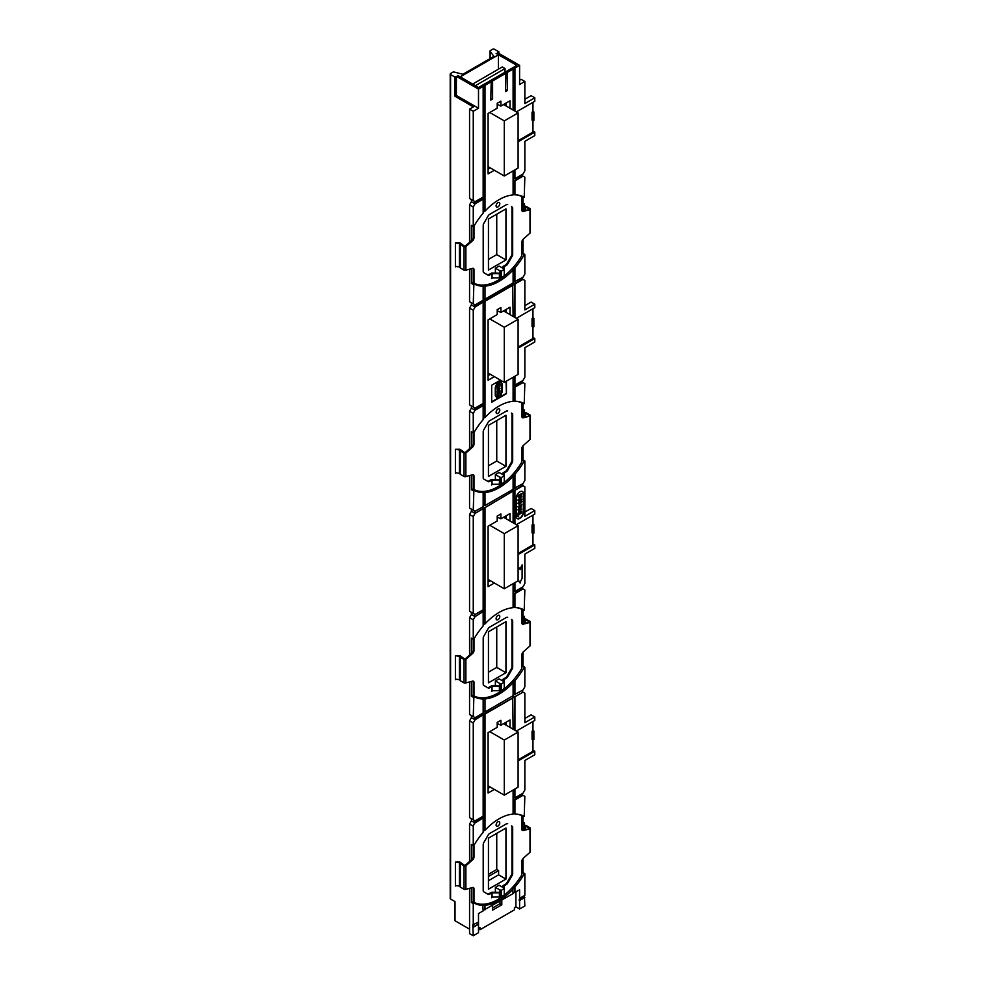 <?xml version="1.0" encoding="UTF-8"?>
<svg xmlns="http://www.w3.org/2000/svg" width="985" height="985" viewBox="0 0 985 985"><rect width="100%" height="100%" fill="white"/><g stroke="black" fill="none" stroke-linecap="round" stroke-linejoin="round"><path stroke-width="1.48" d="M497.942 202.651A2.61 1.502 120 0 0 496.243 204.954A2.61 1.502 120 0 0 496.637 207.047A2.61 1.502 120 0 0 497.942 206.912A2.61 1.502 120 0 0 499.641 204.621A2.61 1.502 120 0 0 499.247 202.528A2.61 1.502 120 0 0 497.942 202.651M459.65 266.997L455.39 266.332L455.39 242.926L459.379 242.889A1.305 0.751 0 0 1 460.635 243.406L465.523 246.841A1.305 0.751 180 0 1 464.046 246.706L460.352 244.575L460.352 267.982A1.305 0.751 180 0 1 460.044 267.674L459.65 243.59L455.39 242.926M522.124 211.049A2.61 1.502 120 0 0 522.53 210.999L530.262 209.473A1.305 0.751 0 0 0 530.004 208.611L526.322 206.493A1.305 0.751 0 0 0 525.805 206.308L524.439 205.939L524.5 203.636L523.466 203.624L523.392 210.765L523.392 205.951A1.305 0.751 0 0 0 524.291 206.653L524.291 210.531M497.942 409.046A2.61 1.502 120 0 0 496.243 411.336A2.61 1.502 120 0 0 496.637 413.429A2.61 1.502 120 0 0 497.942 413.294A2.61 1.502 120 0 0 499.641 411.004A2.61 1.502 120 0 0 499.247 408.91A2.61 1.502 120 0 0 497.942 409.046M459.65 473.379L455.39 472.714L455.39 449.308L459.379 449.271A1.305 0.751 0 0 1 460.635 449.788L465.523 453.235A1.305 0.751 180 0 1 464.046 453.088L460.352 450.958L460.352 474.364A1.305 0.751 180 0 1 460.044 474.068L459.65 449.973L455.39 449.308M522.124 417.431A2.61 1.502 120 0 0 522.53 417.394L530.262 415.855A1.305 0.751 0 0 0 530.004 415.005L526.322 412.875A1.305 0.751 0 0 0 525.805 412.69L524.439 412.321L524.5 410.019L523.466 410.006L523.392 412.309A1.305 0.751 0 0 0 524.291 413.035L524.291 416.914M497.942 615.428A2.61 1.502 120 0 0 496.243 617.718A2.61 1.502 120 0 0 496.637 619.811A2.61 1.502 120 0 0 497.942 619.688A2.61 1.502 120 0 0 499.641 617.386A2.61 1.502 120 0 0 499.247 615.293A2.61 1.502 120 0 0 497.942 615.428M459.65 679.761L455.39 679.096L455.39 655.69L459.379 655.653A1.305 0.751 0 0 1 460.635 656.17L465.523 659.618A1.305 0.751 180 0 1 464.046 659.47L460.352 657.34L460.352 680.746A1.305 0.751 180 0 1 460.044 680.45L459.65 656.355L455.39 655.69M522.124 623.825A2.61 1.502 120 0 0 522.53 623.776L530.262 622.249A1.305 0.751 0 0 0 530.004 621.387L526.322 619.257A1.305 0.751 0 0 0 525.805 619.072L524.439 618.703L524.5 616.401L523.466 616.388L523.392 623.542L523.392 618.715A1.305 0.751 0 0 0 524.291 619.417L524.291 623.296M497.942 821.81A2.61 1.502 120 0 0 496.243 824.113A2.61 1.502 120 0 0 496.637 826.193A2.61 1.502 120 0 0 497.942 826.07A2.61 1.502 120 0 0 499.641 823.768A2.61 1.502 120 0 0 499.247 821.687A2.61 1.502 120 0 0 497.942 821.81M459.65 886.143L455.39 885.478L455.39 862.084L459.379 862.035A1.305 0.751 0 0 1 460.635 862.552L465.523 866A1.305 0.751 180 0 1 464.046 865.852L460.352 863.722L460.352 887.128A1.305 0.751 180 0 1 460.044 886.832L459.65 862.749L455.39 862.084M522.124 830.207A2.61 1.502 120 0 0 522.53 830.158L530.262 828.631A1.305 0.751 0 0 0 530.004 827.769L526.322 825.639A1.305 0.751 0 0 0 525.805 825.455L524.439 825.098L524.5 822.783L523.466 822.77L523.392 825.085A1.305 0.751 0 0 0 524.291 825.812L524.291 829.69M499.592 384.79L498.176 386.637L497.511 386.366A2.29 1.317 -60 0 1 497.536 385.578L497.967 384.63L497.351 385.48A2.29 1.317 120 0 0 497.327 386.268L497.61 386.613M498.336 385.714L499.998 384.322A2.229 1.28 -60 0 1 499.974 385.123L497.499 388.509L497.314 387.721M457.865 75.586L460.254 76.855L498.398 54.84L496.108 53.399L516.866 65.392L505.994 71.659L507.337 72.447L519.6 65.367L497.487 52.599L498.866 51.811L494.445 49.25A1.305 0.751 0 0 0 492.598 49.25L490.382 50.53A1.305 0.751 0 0 0 490.136 51.38L493.916 56.367L462.913 74.269L454.282 72.077A1.305 0.751 0 0 0 452.792 72.225L450.588 73.506A1.305 0.751 0 0 0 450.588 74.564L455.008 77.126L456.387 76.325L456.387 95.471L455.008 96.271L455.008 77.126M498.866 53.399L498.866 51.811M456.387 95.471L478.501 108.239L478.501 89.093L490.764 82.014L489.41 81.238L478.538 87.517L457.865 75.476M469.562 929.15L455.008 920.753L455.008 901.595L450.588 899.046A1.305 0.751 180 0 1 450.207 898.517L450.207 74.035M513.099 893.173L519.6 889.849L519.6 898.357L524.845 895.328L524.845 873.806L522.998 872.735M483.155 910.46L513.099 893.592L512.729 888.852A50.038 28.885 -60 0 0 514.576 886.795L514.946 887.005A50.038 28.885 120 0 0 524.217 873.867M472.788 926.971L478.501 924.213L478.501 932.721L473.256 935.75L472.788 924.841L478.501 922.083L478.501 913.563L483.155 910.879L482.785 905.141A50.038 28.885 120 0 0 484.632 905.08L485.002 905.289A50.038 28.885 120 0 0 513.099 889.061M469.562 109.15L473.256 111.268L473.256 200.632L469.562 198.514L469.562 109.15L473.44 106.909L455.008 96.271M498.398 54.84L498.398 69.196M478.501 89.093L456.387 76.325M497.203 516.066L500.897 513.936L500.897 518.836L497.203 517.125L497.203 516.066L497.203 520.954L488.092 526.224L488.092 586.654L494.359 583.034M490.308 580.694L488.092 581.975M505.958 515.906L505.958 518.676M497.203 722.448L500.897 720.318L500.897 725.219L497.203 723.519L497.203 722.448L497.203 727.349L488.092 732.606L488.092 793.036L494.359 789.416M490.308 787.077L488.092 788.357M505.958 722.288L505.958 725.058M497.203 309.684L500.897 307.554L500.897 312.442L497.203 310.743L497.203 309.684L497.203 314.572L488.092 319.842L488.092 380.259L494.359 376.639M490.308 374.3L488.092 375.581M505.958 309.524L505.958 312.294M497.203 103.29L500.897 101.172L500.897 106.06L497.203 104.361L497.203 103.29L497.203 108.19L488.092 113.46L488.092 173.877L494.359 170.257M490.308 167.918L488.092 169.198M505.958 103.142L505.958 105.912M524.845 897.458L519.6 900.487L519.6 908.995L524.845 905.966L524.389 895.587M473.256 925.112L473.256 903.59L471.409 902.531L471.409 887.842M471.409 902.531L472.037 901.866L473.883 902.925A50.038 28.885 120 0 0 474.031 903.011A50.038 28.885 120 0 0 483.155 905.363M472.037 901.866L473.883 902.925L473.256 903.59M473.994 845.315L473.994 856.975A2.61 1.502 -60 0 1 472.628 859.819L471.409 859.819L471.409 844.502L473.256 845.573L473.256 826.169L469.562 824.051L469.562 861.456M473.256 935.75L469.562 933.62L469.562 888.335M478.045 923.942L478.045 922.342M478.501 928.892L479.978 929.741L514.441 909.845L514.441 907.714L515.906 906.865L519.6 908.995M485.002 909.82L485.002 905.289M473.256 927.242L478.501 924.213L478.501 922.083M514.946 892.533L514.946 887.005M514.576 892.324L514.576 886.795M484.632 909.611L484.632 905.08M500.897 106.06L510.008 100.79L510.008 108.251M505.502 89.463L507.337 90.534L505.502 91.593L505.994 71.659M492.598 80.955L505.502 73.506L504.148 72.73L491.256 80.179L492.598 80.955L492.598 99.042L490.764 100.101L491.256 80.179M513.099 170.91L513.099 194.931A50.038 28.885 120 0 0 485.002 211.147L485.002 85.338M513.099 110.037L513.099 69.122M507.337 90.534L507.337 72.447M516.362 111.921L534.793 101.27L534.793 97.81L524.845 103.56L524.845 81.484L519.6 84.513L519.6 65.367M518.098 140.707L533.87 131.596L534.793 132.125L534.793 135.585L524.845 141.323L524.845 170.848L522.998 174.037L514.946 178.691L514.946 169.839M514.946 111.096L514.946 68.051M534.793 132.125L518.098 141.766M519.6 80.265L521.163 79.354L524.845 81.484M534.793 97.81L531.112 95.693L524.845 99.3M516.362 318.303L534.793 307.665L534.793 304.205L531.112 302.075L524.845 305.695M516.362 524.685L534.793 514.047L534.793 510.587L531.112 508.457L524.845 512.077M516.362 731.067L534.793 720.429L534.793 716.969L531.112 714.839L524.845 718.459M471.409 820.85L474.635 822.721L474.635 820.591L471.409 818.732L471.409 820.85L469.562 824.051M469.562 720.86L473.256 722.978L473.256 819.791L469.562 817.661L469.562 720.86L471.409 717.659L471.409 715.541L474.635 717.4L475.09 719.789L484.632 713.854L484.632 814.927L483.155 815.777M473.256 697.208L471.409 696.136L472.037 695.472L473.883 696.543L473.256 716.6L469.562 714.47L469.562 681.94M469.562 655.062L469.562 617.657L473.256 619.787L475.09 616.598L484.632 610.663L484.534 608.595M471.409 614.468L474.635 616.327L474.635 614.209L471.409 612.338L471.409 614.468L469.562 617.657M483.155 508.752L483.155 609.813L475.09 614.468L469.562 611.279L469.562 514.465L473.256 516.596L475.09 513.407L484.632 507.472L484.632 608.545L483.155 609.395M471.409 511.277L474.635 513.136L474.635 511.006L471.409 509.146L471.409 511.277L469.562 514.465M473.256 490.825L471.409 489.754L472.037 489.089L473.883 490.161L473.256 510.218L469.562 508.088L469.562 475.558M469.562 448.68L469.562 411.274L471.409 408.085L471.409 405.955L474.635 407.815L475.09 410.216L483.155 405.561L484.632 404.281L484.534 402.212M469.562 308.083L473.256 310.213L473.256 407.027L469.562 404.897L469.562 308.083L471.409 304.894L471.409 302.764L474.635 304.624L475.09 307.024L484.632 301.09L484.632 402.151L483.155 403M473.256 284.431L471.409 283.372L472.037 282.707L473.883 283.766L473.256 303.823L469.562 301.705L469.562 269.176M469.562 242.298L469.562 204.892L471.409 201.703L471.409 199.573L474.635 201.432L475.09 203.833L483.155 199.179L484.632 197.899L484.534 195.818M500.897 725.219L510.008 719.949L510.008 727.41M473.256 826.169L474.635 822.721L484.534 816.996L485.002 830.306A50.038 28.885 120 0 1 513.099 814.078L513.099 790.056M513.099 729.183L512.729 697.639L514.576 696.567L514.576 730.033M485.002 830.306L485.002 714.076L513.099 697.848M473.256 819.791L475.09 820.85L483.155 816.196L483.155 715.135M522.998 795.326L514.946 799.98L514.946 814.016A50.038 28.885 120 0 1 524.069 816.356A50.038 28.885 120 0 1 524.217 816.442L524.845 796.385L522.542 795.055L513.099 800.509M514.712 813.881A49.509 28.59 120 0 0 513.099 813.856A50.038 28.885 -60 0 1 514.576 813.795L514.946 799.98M513.099 800.62L514.576 799.771M522.998 830.035L522.998 815.789M522.998 872.562L522.998 858.526M475.09 822.98L484.632 817.058M473.256 845.573L473.883 845.499A50.038 28.885 120 0 1 483.155 832.362L483.155 818.326M497.314 391.648L497.499 392.449L497.314 391.648L499.826 390.195L497.499 391.747M500.011 390.306L499.063 391.537L500.011 391.611L499.063 391.944M497.314 392.953L497.499 393.754L498.435 391.907M497.499 394.369L497.499 395.958L497.314 394.271L500.011 392.916L497.314 394.271M497.105 397.312L500.22 395.514L501.624 391.882L501.624 383.941L500.318 382.082M500.011 388.349L497.314 388.878L497.499 389.703L497.499 388.976L500.011 388.349L497.499 391.488L497.499 389.703M497.807 389.617L497.499 391.488M499.346 387.45L497.499 388.509M497.499 387.819L499.666 385.701M499.703 383.978L498.312 385.258M499.198 385.357L499.198 386.058L499.013 385.32M500.897 312.442L510.008 307.185L510.008 314.634M484.632 404.281L485.002 417.529A50.038 28.885 120 0 1 513.099 401.314L513.099 377.292M513.099 316.419L512.729 284.862L514.576 283.803L514.576 317.269M485.002 417.529L485.002 301.299L513.099 285.084M506.425 381.146L506.425 393.729L491.675 402.237L491.675 385.209L500.442 380.161M478.501 108.239L473.256 111.268M473.256 200.632L475.09 201.703L483.155 197.049L483.155 86.409M483.155 196.618L484.632 195.769L484.632 85.129M522.998 176.167L514.946 180.821L514.946 194.858A50.038 28.885 120 0 1 524.069 197.197A50.038 28.885 120 0 1 524.217 197.283L524.845 177.226L522.542 175.896L513.099 181.351M513.099 194.685A50.038 28.885 -60 0 1 514.576 194.648L514.946 180.821M513.099 181.462L514.576 180.612M473.256 407.027L475.09 408.085L483.155 403.431L483.155 302.37M522.998 382.549L514.946 387.204L514.946 401.24A50.038 28.885 120 0 1 524.069 403.591A50.038 28.885 120 0 1 524.217 403.678L524.845 383.621L522.542 382.291L513.099 387.745M514.712 401.104A49.509 28.59 120 0 0 513.099 401.08A50.038 28.885 -60 0 1 514.576 401.03L514.946 387.204M513.099 387.844L514.576 386.994M522.998 210.876L522.998 196.643M522.998 253.404L522.998 239.38M513.099 282.523L522.998 277.228L524.845 274.039L524.845 254.647L522.998 253.588M473.994 226.156L473.994 237.816A2.61 1.502 -60 0 1 472.628 240.66L471.409 240.66L471.409 225.343L473.256 226.415L473.256 207.022L475.09 203.833M473.256 226.415L473.883 226.353A50.038 28.885 120 0 1 483.155 213.203L483.155 199.179M522.998 417.258L522.998 403.025M522.998 459.798L522.998 445.762M513.099 488.905L522.998 483.623L524.845 480.421L524.845 461.029L522.998 459.97M473.994 432.55L473.994 444.21A2.61 1.502 -60 0 1 472.628 447.055L471.409 447.042L471.409 431.738L473.256 432.797L473.256 413.404L475.09 410.216M473.256 432.797L473.883 432.735A50.038 28.885 120 0 1 483.155 419.598L483.155 405.561M500.897 518.836L510.008 513.567L510.008 521.016M513.099 583.674L513.099 607.696A50.038 28.885 120 0 0 485.002 623.924L485.002 507.681L514.576 490.185L514.576 523.651M513.099 522.801L513.099 491.466M473.256 613.409L473.256 516.596M522.998 588.944L514.946 593.598L514.946 607.622A50.038 28.885 120 0 1 524.069 609.974A50.038 28.885 120 0 1 524.217 610.06L524.845 590.003L522.542 588.673L513.099 594.127M513.099 607.462A50.038 28.885 -60 0 1 514.576 607.413L514.946 593.598M513.099 594.226L514.576 593.376M522.998 623.64L522.998 609.407M522.998 666.18L522.998 652.144M513.099 695.299L522.998 690.005L524.845 686.816L524.845 667.424L522.998 666.353M473.994 638.933L473.994 650.592A2.61 1.502 -60 0 1 472.628 653.437L471.409 653.437L471.409 638.12L473.256 639.179L473.256 619.787M473.256 639.179L473.883 639.117A50.038 28.885 120 0 1 483.155 625.98L483.155 611.944M472.037 282.707L473.883 283.766A50.038 28.885 120 0 0 474.031 283.865A50.038 28.885 120 0 0 483.155 286.204L483.155 300.24L475.09 304.894L473.256 303.823M514.946 281.882L514.946 267.858A50.038 28.885 120 0 0 524.217 254.709M513.099 269.915L513.099 282.954L485.002 299.169L485.002 286.13A50.038 28.885 120 0 0 513.099 269.915L512.729 269.693A50.038 28.885 -60 0 0 514.576 267.637L514.576 281.673M485.002 299.169L485.002 286.13M484.632 298.96L483.155 299.809M483.155 286.204L482.785 285.995A50.038 28.885 120 0 0 484.632 285.921M471.409 304.894L474.635 306.754L522.542 279.1L524.845 280.429L524.845 309.943L534.793 304.205M522.542 277.499L522.542 279.1M473.256 207.022L469.562 204.892M471.409 283.372L471.409 268.683M518.098 347.089L533.87 337.978L534.793 338.508L534.793 341.967L524.845 347.717L524.845 377.23L522.998 380.432L514.946 385.086L514.946 376.221M514.946 317.478L514.946 284.012L522.998 279.358M534.793 338.508L518.098 348.148M532.405 120.207L532.959 112.869L532.035 112.339L532.035 119.998M532.035 112.339L532.959 111.379L533.87 111.908L533.87 120.429L532.146 120.232M532.959 102.341L532.959 111.379M532.959 120.699L532.959 132.125M532.405 326.601L532.959 319.251L532.035 318.721L532.035 326.38M532.035 318.721L532.959 317.761L533.87 318.303L533.87 326.811L532.146 326.626M532.959 308.724L532.959 317.761M532.959 327.094L532.959 338.508M518.098 759.854L533.87 750.755L534.793 751.284L534.793 754.744L524.845 760.482L524.845 790.007L522.998 793.196L514.946 797.85L514.946 788.997M514.946 730.254L514.946 696.789L522.998 692.135L524.845 693.194L524.845 722.719L534.793 716.969M534.793 751.284L518.098 760.925M472.037 695.472L473.883 696.543A50.038 28.885 120 0 0 474.031 696.629A50.038 28.885 120 0 0 483.155 698.968L483.155 713.005L475.09 717.659L473.256 716.6M514.946 694.659L514.946 680.623A50.038 28.885 120 0 0 524.217 667.485M513.099 682.679L513.099 695.718L485.002 711.946L485.002 698.907A50.038 28.885 120 0 0 513.099 682.679L512.729 682.47A50.038 28.885 -60 0 0 514.576 680.413L514.576 694.45M485.002 711.946L485.002 698.907M484.632 711.736L483.155 712.586M483.155 698.968L482.785 698.759A50.038 28.885 120 0 0 484.632 698.685M471.409 717.659L474.635 719.53L522.998 692.135M522.542 690.263L522.542 691.864M471.409 696.136L471.409 681.448M532.405 739.366L532.959 732.027L532.035 731.498L532.035 739.156M532.035 731.498L532.959 730.538L533.87 731.067L533.87 739.575L532.146 739.39M532.959 721.488L532.959 730.538M532.959 739.858L532.959 751.284M513.099 385.714L514.576 384.864L514.576 376.442M484.632 417.32A50.038 28.885 120 0 0 483.155 418.957M513.099 798.49L514.576 797.641L514.576 789.207M484.534 816.996L484.534 814.977M484.632 830.096A50.038 28.885 120 0 0 483.155 831.722M472.037 489.089L473.883 490.161A50.038 28.885 120 0 0 474.031 490.247A50.038 28.885 120 0 0 483.155 492.586L482.785 492.377A50.038 28.885 120 0 0 484.632 492.303L485.002 492.525A50.038 28.885 120 0 0 513.099 476.297L512.729 476.087A50.038 28.885 -60 0 0 514.576 474.019L514.946 474.241A50.038 28.885 120 0 0 524.217 461.103M473.256 510.218L475.09 511.277L483.155 506.622L483.155 492.586M514.946 488.277L514.946 474.241M514.576 488.055L514.576 474.019M484.632 492.303L485.002 505.564L513.099 489.336L513.099 476.297M485.002 505.564L485.002 492.525M484.632 505.342L483.155 506.204M517.925 516.743L517.925 514.589L521.791 512.68L518.627 514.946L518.627 516.669L517.925 516.743M517.925 513.788L521.791 511.437L517.925 513.788M518.196 510.304L521.791 509.11L518.196 512.926L519.28 510.045L517.999 509.676M518.369 509.602L521.791 509.11M518.196 512.926L518.996 510.107M518.196 507.213L517.925 506.622L521.521 504.554L520.806 508.026L519.809 507.632L518.196 509.799L519.784 506.844L518.196 506.783L521.791 504.714M520.523 507.866L519.538 507.472L520.523 507.866M518.196 509.799L519.514 506.462M520.769 503.261L520.843 501.168L519.206 504.271L517.876 503.409L518.923 504.111L517.876 503.409L519.095 501.316L519.193 503.84L520.585 500.565L521.841 501.365L520.769 503.261L520.572 501.008M518.295 503.2L518.91 503.68M518.295 499.727L521.791 499.383L519.723 500.577L517.876 500.011L521.521 496.575L518.578 499.887L521.791 498.952M519.452 500.417L517.876 500.011L518.442 500.909L519.723 497.93L521.791 496.736M519.255 497.56L517.925 496.748L518.984 497.4L517.925 495.48L521.791 493.559L520.893 496.502L519.255 497.56L518.196 495.64L521.791 493.559M517.162 518.553A5.208 3.004 -60 0 0 521.127 516.99A5.208 3.004 -60 0 0 523.318 511.843L523.318 493.756A5.208 3.004 120 0 0 522.37 491.453M518.098 553.471L533.87 544.36L534.793 544.89L534.793 548.35L524.845 554.099L524.845 583.625L522.998 586.814L514.946 591.468L514.946 582.615M514.946 523.86L514.946 490.395L522.998 485.74L524.845 486.812L524.845 516.337L534.793 510.587M534.793 544.89L518.098 554.543M516.226 498.176L516.226 516.251A5.208 3.004 -60 0 0 517.297 518.639A5.208 3.004 -60 0 0 521.324 517.248A5.208 3.004 -60 0 0 523.589 512.003L523.589 493.916A5.208 3.004 120 0 0 522.518 491.527A5.208 3.004 120 0 0 518.492 492.931A5.208 3.004 120 0 0 516.226 498.176M519.981 569.219L522.112 564.885L522.112 578.22L519.895 582.751L518.098 580.19L518.098 566.818M513.099 179.332L514.576 178.482L514.576 170.048M514.576 110.886L514.576 67.842M485.002 211.147L484.632 197.899M484.632 210.938A50.038 28.885 120 0 0 483.155 212.575M522.542 483.881L522.998 485.74M473.256 413.404L469.562 411.274M471.409 489.754L471.409 475.065M532.405 532.983L532.959 525.645L532.035 525.104L532.035 532.762M532.035 525.104L532.959 524.155L533.87 524.685L533.87 533.193L532.146 533.008M532.959 515.106L532.959 524.155M532.959 533.476L532.959 544.89M513.099 592.108L514.576 591.246L514.576 582.824M485.002 623.924L484.632 610.663M484.632 623.702A50.038 28.885 120 0 0 483.155 625.34M532.405 524.476L533.87 524.685M533.328 525.005L532.959 525.645M522.542 485.482L475.09 513.407M522.112 564.885L520.265 569.625L518.43 567.003M520.265 582.96L518.43 580.337M520.893 496.502L520.142 496.477M520.302 494.852L520.831 496.108L521.373 494.236L520.302 494.852M520.339 496.021L521.102 494.396M518.627 495.824L519.255 497.129L519.883 495.098L518.627 495.824M518.664 497.068L519.6 495.258M518.578 499.887L519.452 499.986M519.206 504.271L518.159 503.569L519.366 501.476M518.578 503.36L519.193 503.84L520.856 500.725L521.841 501.365M520.806 508.026L519.809 507.632M520.203 506.056L520.806 507.595L521.373 505.379L520.203 506.056M520.203 507.066L520.806 507.595L521.102 505.539M519.698 509.947L519.698 511.104L521.422 509.528L519.698 509.947M519.698 510.698L521.139 509.368M518.196 513.517L521.791 511.437M518.196 516.903L517.925 514.589M518.196 514.749L521.791 512.68M472.344 489.262A50.038 28.885 120 0 0 483.093 491.453M521.902 460.857A50.038 28.885 120 0 0 522.37 460.032M472.344 695.656A50.038 28.885 120 0 0 483.093 697.848M521.902 667.239A50.038 28.885 120 0 0 522.37 666.414M472.344 902.038A50.038 28.885 120 0 0 483.093 904.23M521.902 873.621A50.038 28.885 120 0 0 522.37 872.808M472.344 282.88A50.038 28.885 120 0 0 483.093 285.071M521.902 254.462A50.038 28.885 120 0 0 522.37 253.65M532.405 730.858L533.87 731.067M533.328 731.387L532.959 732.027M473.256 722.978L475.09 719.789M532.405 318.081L533.87 318.303M533.328 318.611L532.959 319.251M532.405 111.699L533.87 111.908M533.328 112.228L532.959 112.869M473.256 310.213L475.09 307.024M484.534 610.614L475.09 616.598M522.542 587.072L522.542 588.673M471.409 408.085L474.635 409.945L484.534 404.232M522.542 380.69L522.542 382.291M471.409 201.703L474.635 203.563L484.534 197.85M522.542 174.308L522.542 175.896M506.056 381.355L506.425 393.729M491.675 401.806L506.056 393.507M495.283 395.638L497.019 397.952L495.283 395.638L495.283 387.499L496.834 383.497L500.589 381.54L502.141 383.756L502.141 391.895L500.589 395.896L497.019 397.952M495.467 395.748L495.467 387.598L496.834 383.497M497.019 383.608L500.589 381.54M500.405 382.032L501.808 384.039L501.808 391.981L500.405 395.625L497.216 397.472L495.8 395.453L495.8 387.511L497.216 383.879L500.405 382.032M500.011 392.916L497.499 395.958M497.499 393.064L498.619 392.412L497.499 392.449M500.011 391.611L497.499 393.754M498.435 389.42L499.37 389.149L498.435 389.42M500.011 385.714L499.53 387.991M498.312 385.32L498.312 384.642M522.542 793.467L522.542 795.055M490.764 97.971L492.598 99.042M524.389 897.187L519.132 900.216L519.6 898.357M501.808 900.118L501.808 904.809L492.598 910.128L492.598 905.437M478.501 928.461L479.978 927.611L479.978 929.741M515.906 906.865L515.906 891.979M501.808 904.809L499.974 903.75L492.598 908.01M499.974 903.75L499.974 901.176M505.699 72.755L504.874 72.274L478.501 87.493M503.557 723.679L518.098 732.064L504.283 740.043L504.283 795.154L518.098 787.175L518.098 732.064M488.092 785.796L504.283 795.154M489.754 731.646L504.283 740.043M503.557 517.297L518.098 525.682L504.283 533.661L504.283 588.759L518.098 580.793L518.098 525.682M488.092 579.414L504.283 588.759M489.754 525.264L504.283 533.661M503.557 310.903L518.098 319.3L504.283 327.266L504.283 382.377L518.098 374.411L518.098 319.3M488.092 373.019L504.283 382.377M489.754 318.881L504.283 327.266M503.557 104.521L518.098 112.918L504.283 120.884L504.283 175.995L518.098 168.016L518.098 112.918M488.092 166.637L504.283 175.995M489.754 112.499L504.283 120.884M472.603 84.094L502.276 66.968L505.034 68.556L505.034 72.373M475.373 85.683L505.034 68.556M505.034 103.671L505.034 105.383M505.034 310.053L505.034 311.765M505.034 516.435L505.034 518.147M505.034 722.818L505.034 724.529M471.889 859.4A2.61 1.502 120 0 0 473.256 856.556L473.256 845.746M460.352 887.128L464.046 889.258A1.305 0.751 180 0 0 465.523 889.406L472.628 887.51A2.61 1.502 -60 0 1 473.453 887.583A2.61 1.502 -60 0 1 473.994 888.778L473.994 901.423A2.61 1.502 120 0 0 474.524 902.617A2.61 1.502 120 0 0 474.61 902.654A49.509 28.59 120 0 0 521.287 875.702A2.61 1.502 120 0 0 521.902 873.769L521.902 861.124A2.61 1.502 -60 0 1 523.269 858.28L530.004 852.296L530.004 828.779L523.269 830.589A2.61 1.502 -60 0 1 522.432 830.515A2.61 1.502 -60 0 1 521.902 829.321L521.902 816.676A2.61 1.502 120 0 0 521.361 815.481A2.61 1.502 120 0 0 521.287 815.445L520.548 815.014A49.509 28.59 120 0 0 519.23 814.484M474.462 902.568L473.871 902.223A2.61 1.502 -60 0 1 473.797 902.186A2.61 1.502 -60 0 1 473.256 900.992L473.256 888.347A2.61 1.502 120 0 0 473.034 887.46M501.23 890.341L501.23 896.732L499.974 896.387L499.974 890.009L501.23 890.341L504.246 888.605L503.655 887.879L499.05 885.22L495.369 887.35L495.369 892.201M501.23 896.732L504.246 894.983L504.246 888.605M492.697 897.076L491.515 897.766L492.057 897.076L499.407 897.027L499.395 892.336L492.044 892.225A1.305 0.751 180 0 0 491.146 892.447L488.757 893.814A2.61 1.502 120 0 1 487.452 893.949M499.974 890.009L495.369 887.35M505.958 828.04L488.449 838.149L488.449 889.209L505.958 879.1L505.958 828.04M511.412 874.988A2.61 1.502 120 0 0 511.954 873.166L511.954 827.055A2.61 1.502 120 0 0 511.412 825.861L512.151 826.292A2.61 1.502 -60 0 1 512.68 827.486L512.68 873.596A2.61 1.502 -60 0 1 512.151 875.406L511.412 874.988L506.955 882.683A2.61 1.502 120 0 1 505.662 884.062L503.273 885.441A1.305 0.751 180 0 0 502.892 885.958L502.855 887.423M496.748 833.359L496.748 869.521L488.449 874.311M505.958 879.1L498.595 874.84L498.595 870.592L496.748 869.521M498.595 874.84L488.449 880.701M498.595 870.592L488.449 876.441M460.044 886.832L460.044 863.426A1.305 0.751 0 0 0 460.352 863.722M525.485 829.37L525.485 826.033L525.584 829.345M455.402 886.081L455.402 862.675M460.044 863.426L459.65 862.749M524.5 825.196L524.5 822.783M525.485 826.033L524.291 825.812M471.409 859.819L465.08 865.458M465.142 865.372L465.523 866M503.926 888.224L503.926 885.971L506.388 884.493L505.662 884.062M507.694 823.719A2.61 1.502 -60 0 0 506.388 823.854L489.496 833.605A2.61 1.502 -60 0 0 488.191 834.984L483.746 842.692A2.61 1.502 -60 0 0 483.204 844.502L483.204 890.612A2.61 1.502 -60 0 0 483.746 891.807L488.191 894.38A2.61 1.502 -60 0 0 489.496 894.245L492.057 892.829L499.407 892.779M529.265 828.2L525.584 826.07M530.004 852.296L530.262 852.037A1.305 0.751 0 0 0 530.386 851.705L530.386 828.299M521.287 815.445A49.509 28.59 120 0 0 516.805 814.103M512.151 826.292L511.412 825.861L512.151 826.292M512.151 875.406L507.694 883.114A2.61 1.502 -60 0 1 506.388 884.493M472.628 859.819L465.88 865.803L465.88 889.32M502.892 885.958L503.926 885.971L503.889 888.162M471.889 653.006A2.61 1.502 120 0 0 473.256 650.162L473.256 639.363M460.352 680.746L464.046 682.876A1.305 0.751 180 0 0 465.523 683.024L472.628 681.128A2.61 1.502 -60 0 1 473.453 681.201A2.61 1.502 -60 0 1 473.994 682.396L473.994 695.041A2.61 1.502 120 0 0 474.524 696.235A2.61 1.502 120 0 0 474.61 696.272A49.509 28.59 120 0 0 521.287 669.32A2.61 1.502 120 0 0 521.902 667.374L521.902 654.729A2.61 1.502 -60 0 1 523.269 651.885L530.004 645.914L530.004 622.397L523.269 624.194A2.61 1.502 -60 0 1 522.432 624.121A2.61 1.502 -60 0 1 521.902 622.926L521.902 610.281A2.61 1.502 120 0 0 521.361 609.099A2.61 1.502 120 0 0 521.287 609.05L520.548 608.631A49.509 28.59 120 0 0 519.23 608.09M474.462 696.186L473.871 695.841A2.61 1.502 -60 0 1 473.797 695.804A2.61 1.502 -60 0 1 473.256 694.61L473.256 681.965A2.61 1.502 120 0 0 473.034 681.078M501.23 683.959L501.23 690.337L499.974 690.005L499.974 683.615L501.23 683.959L504.246 682.223L503.655 681.497L499.05 678.837L495.369 680.955L495.369 685.819M501.23 690.337L504.246 688.601L504.246 682.223M492.697 690.694L491.515 691.371L492.057 690.694L499.407 690.645L499.395 685.954L492.044 685.831A1.305 0.751 180 0 0 491.146 686.053L488.757 687.432A2.61 1.502 120 0 1 487.452 687.567M499.974 683.615L495.369 680.955M505.958 621.646L488.449 631.754L488.449 682.827L505.958 672.718L505.958 621.646M511.412 668.593A2.61 1.502 120 0 0 511.954 666.783L511.954 620.673A2.61 1.502 120 0 0 511.412 619.479L512.151 619.897A2.61 1.502 -60 0 1 512.68 621.092L512.68 667.202A2.61 1.502 -60 0 1 512.151 669.024L511.412 668.593L506.955 676.301A2.61 1.502 120 0 1 505.662 677.68L503.273 679.059A1.305 0.751 180 0 0 502.892 679.576L502.855 681.029M496.748 626.965L496.748 667.399L505.958 672.718M496.748 667.399L488.449 672.189M460.044 680.45L460.044 657.044A1.305 0.751 0 0 0 460.352 657.34M525.485 622.988L525.485 619.651L525.584 622.951M455.402 679.699L455.402 656.293M460.044 657.044L459.65 656.355M524.5 618.814L524.5 616.401M525.485 619.651L524.291 619.417M471.409 653.437L465.08 659.076M465.142 658.99L465.523 659.618M503.926 681.829L503.926 679.588L506.388 678.099L505.662 677.68M507.694 617.336A2.61 1.502 -60 0 0 506.388 617.46L489.496 627.223A2.61 1.502 -60 0 0 488.191 628.602L483.746 636.298A2.61 1.502 -60 0 0 483.204 638.12L483.204 684.23A2.61 1.502 -60 0 0 483.746 685.425L488.191 687.986A2.61 1.502 -60 0 0 489.496 687.862L492.057 686.434L499.407 686.385M529.265 621.806L525.584 619.688M530.004 645.914L530.262 645.655A1.305 0.751 0 0 0 530.386 645.323L530.386 621.917M521.287 609.05A49.509 28.59 120 0 0 516.805 607.72M514.712 607.499A49.509 28.59 120 0 0 513.099 607.474M512.151 619.897L511.412 619.479L512.151 619.897M512.151 669.024L507.694 676.732A2.61 1.502 -60 0 1 506.388 678.099M472.628 653.437L465.88 659.408L465.88 682.937M502.892 679.576L503.926 679.588L503.889 681.78M471.889 446.624A2.61 1.502 120 0 0 473.256 443.779L473.256 432.969M460.352 474.364L464.046 476.494A1.305 0.751 180 0 0 465.523 476.629L472.628 474.745A2.61 1.502 -60 0 1 473.453 474.819A2.61 1.502 -60 0 1 473.994 476.001L473.994 488.659A2.61 1.502 120 0 0 474.524 489.84A2.61 1.502 120 0 0 474.61 489.89A49.509 28.59 120 0 0 521.287 462.938A2.61 1.502 120 0 0 521.902 460.992L521.902 448.347A2.61 1.502 -60 0 1 523.269 445.503L530.004 439.532L530.004 416.002L523.269 417.812A2.61 1.502 -60 0 1 522.432 417.738A2.61 1.502 -60 0 1 521.902 416.544L521.902 403.899A2.61 1.502 120 0 0 521.361 402.705A2.61 1.502 120 0 0 521.287 402.668L520.548 402.249A49.509 28.59 120 0 0 519.23 401.708M474.462 489.804L473.871 489.459A2.61 1.502 -60 0 1 473.797 489.422A2.61 1.502 -60 0 1 473.256 488.228L473.256 475.583A2.61 1.502 120 0 0 473.034 474.696M501.23 477.577L501.23 483.955L499.974 483.623L499.974 477.233L501.23 477.577L504.246 475.829L503.655 475.102L499.05 472.443L495.369 474.573L495.369 479.424M501.23 483.955L504.246 482.219L504.246 475.829M492.697 484.3L491.515 484.989L492.057 484.312L499.407 484.263L499.395 479.56L492.044 479.449A1.305 0.751 180 0 0 491.146 479.67L488.757 481.049A2.61 1.502 120 0 1 487.452 481.185M499.974 477.233L495.369 474.573M505.958 415.264L488.449 425.372L488.449 476.432L505.958 466.336L505.958 415.264M511.412 462.211A2.61 1.502 120 0 0 511.954 460.401L511.954 414.291A2.61 1.502 120 0 0 511.412 413.097L512.151 413.515A2.61 1.502 -60 0 1 512.68 414.71L512.68 460.82A2.61 1.502 -60 0 1 512.151 462.642L511.412 462.211L506.955 469.919A2.61 1.502 120 0 1 505.662 471.298L503.273 472.665A1.305 0.751 180 0 0 502.892 473.194L502.855 474.647M496.748 420.583L496.748 461.017L505.958 466.336M496.748 461.017L488.449 465.794M460.044 474.068L460.044 450.662A1.305 0.751 0 0 0 460.352 450.958M525.485 416.593L525.485 413.257L525.584 416.569M455.402 473.317L455.402 449.911M460.044 450.662L459.65 449.973M524.5 412.419L524.5 410.019M525.485 413.257L524.291 413.035M471.409 447.042L465.08 452.694M465.142 452.608L465.523 453.235M503.926 475.447L503.926 473.206L506.388 471.716L505.662 471.298M507.694 410.954A2.61 1.502 -60 0 0 506.388 411.077L489.496 420.841A2.61 1.502 -60 0 0 488.191 422.208L483.746 429.916A2.61 1.502 -60 0 0 483.204 431.738L483.204 477.848A2.61 1.502 -60 0 0 483.746 479.03L488.191 481.603A2.61 1.502 -60 0 0 489.496 481.48L492.057 480.052L499.407 480.003M529.265 415.424L525.584 413.294M530.004 439.532L530.262 439.261A1.305 0.751 0 0 0 530.386 438.941L530.386 415.535M521.287 402.668A49.509 28.59 120 0 0 516.805 401.326M512.151 413.515L511.412 413.097L512.151 413.515M512.151 462.642L507.694 470.337A2.61 1.502 -60 0 1 506.388 471.716M472.628 447.055L465.88 453.026L465.88 476.543M502.892 473.194L503.926 473.206L503.889 475.398M471.889 240.242A2.61 1.502 120 0 0 473.256 237.397L473.256 226.587M460.352 267.982L464.046 270.099A1.305 0.751 180 0 0 465.523 270.247L472.628 268.351A2.61 1.502 -60 0 1 473.453 268.425A2.61 1.502 -60 0 1 473.994 269.619L473.994 282.264A2.61 1.502 120 0 0 474.524 283.458A2.61 1.502 120 0 0 474.61 283.495A49.509 28.59 120 0 0 521.287 256.543A2.61 1.502 120 0 0 521.902 254.61L521.902 241.965A2.61 1.502 -60 0 1 523.269 239.121L530.004 233.137L530.004 209.62L523.269 211.43A2.61 1.502 -60 0 1 522.432 211.356A2.61 1.502 -60 0 1 521.902 210.162L521.902 197.517A2.61 1.502 120 0 0 521.361 196.323A2.61 1.502 120 0 0 521.287 196.286L520.548 195.855A49.509 28.59 120 0 0 519.23 195.325M474.462 283.409L473.871 283.077A2.61 1.502 -60 0 1 473.797 283.04A2.61 1.502 -60 0 1 473.256 281.845L473.256 269.2A2.61 1.502 120 0 0 473.034 268.314M501.23 271.183L501.23 277.573L499.974 277.228L499.974 270.85L501.23 271.183L504.246 269.447L503.655 268.72L499.05 266.061L495.369 268.191L495.369 273.042M501.23 277.573L504.246 275.825L504.246 269.447M492.697 277.918L491.515 278.607L492.057 277.918L499.407 277.881L499.395 273.177L492.044 273.067A1.305 0.751 180 0 0 491.146 273.288L488.757 274.667A2.61 1.502 120 0 1 487.452 274.79M499.974 270.85L495.369 268.191M505.958 208.882L488.449 218.99L488.449 270.05L505.958 259.942L505.958 208.882M511.412 255.829A2.61 1.502 120 0 0 511.954 254.007L511.954 207.897A2.61 1.502 120 0 0 511.412 206.702L512.151 207.133A2.61 1.502 -60 0 1 512.68 208.327L512.68 254.438A2.61 1.502 -60 0 1 512.151 256.248L511.412 255.829L506.955 263.537A2.61 1.502 120 0 1 505.662 264.903L503.273 266.282A1.305 0.751 180 0 0 502.892 266.812L502.855 268.265M496.748 214.201L496.748 254.623L505.958 259.942M496.748 254.623L488.449 259.412M460.044 267.674L460.044 244.28A1.305 0.751 0 0 0 460.352 244.575M525.485 210.211L525.485 206.875L525.584 210.187M455.402 266.935L455.402 243.529M460.044 244.28L459.65 243.59M524.5 206.037L524.5 203.636M525.485 206.875L524.291 206.653M471.409 240.66L465.08 246.299M465.142 246.213L465.523 246.841M503.926 269.065L503.926 266.812L506.388 265.334L505.662 264.903M507.694 204.56A2.61 1.502 -60 0 0 506.388 204.695L489.496 214.447A2.61 1.502 -60 0 0 488.191 215.826L483.746 223.533A2.61 1.502 -60 0 0 483.204 225.343L483.204 271.454A2.61 1.502 -60 0 0 483.746 272.648L488.191 275.221A2.61 1.502 -60 0 0 489.496 275.086L492.057 273.67L499.407 273.621M529.265 209.042L525.584 206.912M530.004 233.137L530.262 232.879A1.305 0.751 0 0 0 530.386 232.558L530.386 209.152M521.287 196.286A49.509 28.59 120 0 0 516.805 194.944M514.712 194.722A49.509 28.59 120 0 0 513.099 194.698M512.151 207.133L511.412 206.702L512.151 207.133M512.151 256.248L507.694 263.955A2.61 1.502 -60 0 1 506.388 265.334M472.628 240.66L465.88 246.644L465.88 270.161M502.892 266.812L503.926 266.812L503.889 269.016M523.392 417.16L523.392 412.333L523.392 417.16M523.392 829.924L523.392 825.11L523.392 829.924M450.588 899.046L450.588 74.564M490.136 58.546L490.136 51.38M459.392 886.044L459.392 862.638M464.046 889.258L464.046 865.852M504.012 885.872L504.012 888.31M491.884 897.126L491.884 892.866M492.057 897.076L492.044 892.225M523.269 830.589L522.53 830.158M473.994 901.423L473.256 900.992M473.994 888.778L473.256 888.347M473.994 856.975L473.256 856.556M489.496 894.245L488.757 893.814M512.68 827.486L511.954 827.055M512.68 873.596L511.954 873.166M507.694 883.114L506.955 882.683M459.392 679.662L459.392 656.256M464.046 682.876L464.046 659.47M504.012 679.478L504.012 681.928M491.884 690.744L491.884 686.483M492.057 690.694L492.044 685.831M523.269 624.194L522.53 623.776M473.994 695.041L473.256 694.61M473.994 682.396L473.256 681.965M473.994 650.592L473.256 650.162M489.496 687.862L488.757 687.432M512.68 621.092L511.954 620.673M512.68 667.202L511.954 666.783M507.694 676.732L506.955 676.301M459.392 473.268L459.392 449.874M464.046 476.494L464.046 453.088M504.012 473.096L504.012 475.546M491.884 484.349L491.884 480.101M492.057 484.312L492.044 479.449M523.269 417.812L522.53 417.394M473.994 488.659L473.256 488.228M473.994 476.001L473.256 475.583M473.994 444.21L473.256 443.779M489.496 481.48L488.757 481.049M512.68 414.71L511.954 414.291M512.68 460.82L511.954 460.401M507.694 470.337L506.955 469.919M459.392 266.886L459.392 243.48M464.046 270.099L464.046 246.706M504.012 266.713L504.012 269.151M491.884 277.967L491.884 273.707M492.057 277.918L492.044 273.067M523.269 211.43L522.53 210.999M473.994 282.264L473.256 281.845M473.994 269.619L473.256 269.2M473.994 237.816L473.256 237.397M489.496 275.086L488.757 274.667M512.68 208.327L511.954 207.897M512.68 254.438L511.954 254.007M507.694 263.955L506.955 263.537M490.001 58.62L490.001 51.06M471.519 431.972L473.366 433.031M522.9 459.736L524.734 460.795M471.519 638.354L473.366 639.425M522.9 666.119L524.734 667.177M471.519 844.748L473.366 845.807M522.9 872.501L524.734 873.56M471.519 225.59L473.366 226.649M522.9 253.342L524.734 254.413M521.361 815.481L520.622 815.051M474.524 902.617L473.797 902.186M521.361 609.099L520.622 608.668M474.524 696.235L473.797 695.804M521.361 402.705L520.622 402.286M474.524 489.84L473.797 489.422M521.361 196.323L520.622 195.892M474.524 283.458L473.797 283.04"/></g></svg>
